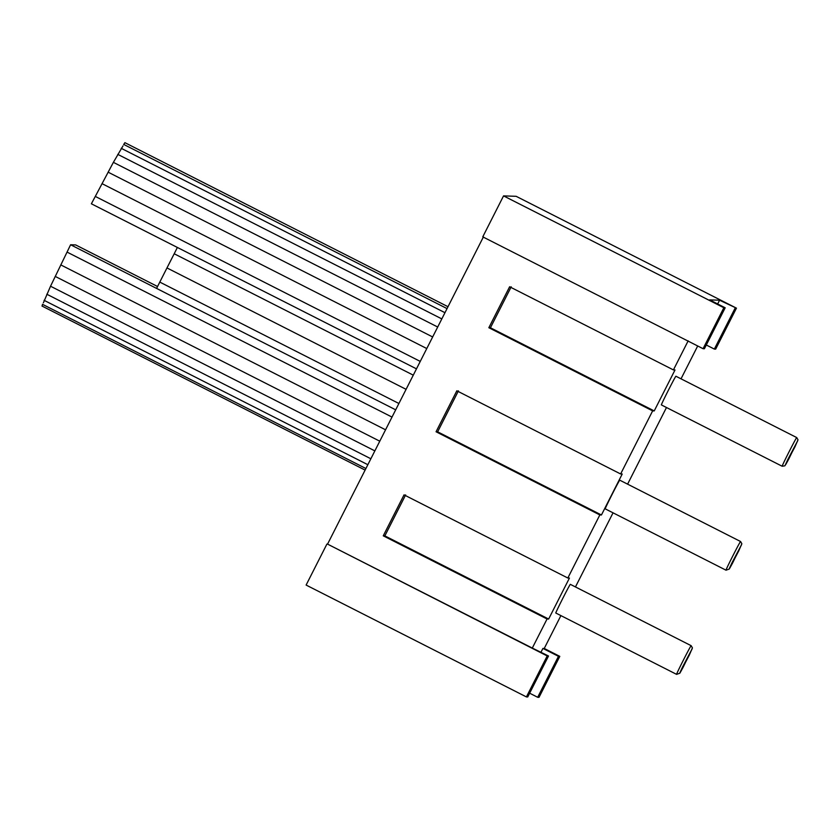 <?xml version="1.0" encoding="UTF-8"?>
<svg xmlns="http://www.w3.org/2000/svg" width="840" height="840" viewBox="0 0 840 840"><rect width="100%" height="100%" fill="white"/><g stroke="black" fill="none" stroke-linecap="round" stroke-linejoin="round"><path stroke-width="1.26" d="M395.693 409.826L156.587 288.414L166.971 267.939L406.088 389.34M159.821 282.104L398.906 403.494M166.971 267.939L174.206 253.764L413.28 375.155M174.206 253.764L177.366 247.453L416.472 368.855L91.382 203.794L113.379 162.351L123.039 145.845M123.785 144.459L124.898 142.663L448.004 306.716M113.379 162.351L437.703 327.022M108.077 172.148L432.663 336.956M101.976 183.624L426.783 348.548M95.288 196.413L420.252 361.41M43.386 302.841L50.537 286.219L70.602 244.755L156.587 288.414M67.043 252.084L392.007 417.081M60.753 264.884L385.56 429.807M55.188 276.392L379.774 441.189M50.537 286.219L374.861 450.891L50.537 286.219M365.117 470.096L42 306.044L42.651 304.395M157.553 286.503L75.653 244.923L70.602 244.755M619.784 480.186C619.742 479 604.422 509.303 605.231 508.862L726.023 570.192C725.025 570.958 740.376 540.708 740.575 541.517L619.784 480.186M570.36 584.356C570.318 583.17 555.009 613.473 555.807 613.022L676.599 674.363C675.612 675.129 690.952 644.879 691.152 645.687L570.36 584.356M675.938 376.247C675.896 375.06 660.587 405.363 661.385 404.922L782.177 466.253C781.19 467.019 796.53 436.769 796.73 437.577L675.938 376.247M735.126 308.112L714.347 349.083L715.67 349.125L736.449 308.154L719.565 300.216L709.622 299.88L725.183 307.786L723.849 307.744L703.07 348.705L704.393 348.747L725.183 307.786M719.565 300.216L717.665 303.965M559.797 656.365L558.474 656.324L537.684 697.284L539.018 697.337L559.797 656.365L544.236 648.47L560.9 615.615M575.452 586.94L613.043 512.831M627.596 484.155L666.477 407.505M681.03 378.83L697.694 345.975M544.236 648.47L542.913 648.417L541.002 652.176M548.52 655.998L547.197 655.946L526.418 696.917L527.74 696.958L548.52 655.998L532.298 648.071L547.061 618.986L383.26 535.826L404.05 494.855L567.84 578.014L569.436 578.067L548.646 619.038L547.061 618.986M688.17 340.83L673.418 369.915L675.014 369.968L654.224 410.928L652.638 410.876L620.624 473.97L622.22 474.023L601.44 514.983L599.844 514.931L567.84 578.014M511.214 286.808L490.434 327.768L488.838 327.716L509.628 286.755L673.418 369.915M458.43 390.852L437.64 431.823L436.055 431.77L456.834 390.8L620.624 473.97M405.636 494.907L384.856 535.878L383.26 535.826M601.44 514.983L437.64 431.823M599.844 514.931L436.055 431.77M654.224 410.928L490.434 327.768M652.638 410.876L488.838 327.716M548.646 619.038L384.856 535.878M483.431 236.88L327.558 544.121L532.298 648.071M723.849 307.744L503.548 195.888L482.769 236.849L703.07 348.705M327.558 544.121L547.197 655.946M526.418 696.917L306.117 585.06L326.897 544.1M736.449 308.154L516.149 196.308L503.548 195.888M537.684 697.284L529.641 693.2M558.474 656.324L542.913 648.417M714.347 349.083L706.303 344.999M797.738 440.664L788.046 459.092C784.298 466.935 784.529 466.945 788.728 459.113L797.738 440.664M741.583 544.603L731.881 563.031C728.144 570.875 728.364 570.885 732.575 563.052L741.583 544.603M692.16 648.774L682.469 667.191C678.72 675.045 678.951 675.045 683.151 667.212L692.16 648.774M123.617 144.375L447.048 308.595M121.212 148.312L444.969 312.701M117.768 154.371L441.819 318.906M46.799 294.231L370.86 458.766M44.079 300.321L367.846 464.709M42.462 304.3L365.915 468.52M782.177 466.253L784.875 465.812L794.924 446.922L798 439.782L796.74 437.577M726.023 570.192L729.267 569.037L738.759 550.861L741.846 543.722L740.575 541.517M676.599 674.363L679.854 673.207L689.346 655.032L692.423 647.881L691.163 645.687"/></g></svg>
